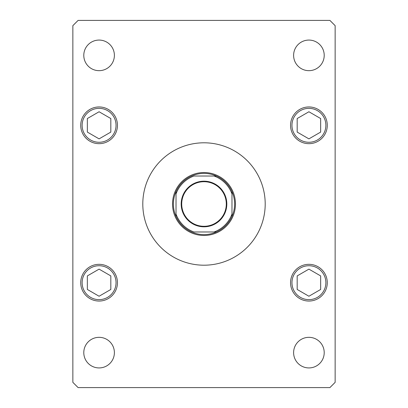 <?xml version="1.0" encoding="UTF-8"?>
<svg xmlns="http://www.w3.org/2000/svg" width="408" height="408" viewBox="0 0 408 408"><rect width="100%" height="100%" fill="white"/><g stroke="black" fill="none" stroke-linecap="round" stroke-linejoin="round"><path stroke-width="0.61" d="M265.2 204A61.2 61.2 0 0 0 204 142.8A61.2 61.2 0 0 0 142.8 204A61.2 61.2 0 0 0 204 265.2A61.2 61.2 0 0 0 265.2 204M293.612 352.629A15.3 15.3 0 0 0 308.912 367.929A15.3 15.3 0 0 0 324.212 352.629A15.3 15.3 0 0 0 308.912 337.329A15.3 15.3 0 0 0 293.612 352.629M80.728 125.312A18.36 18.36 0 0 0 99.088 143.672A18.36 18.36 0 0 0 117.448 125.312A18.36 18.36 0 0 0 99.088 106.952A18.36 18.36 0 0 0 80.728 125.312M290.552 125.312A18.36 18.36 0 0 0 308.912 143.672A18.36 18.36 0 0 0 327.272 125.312A18.36 18.36 0 0 0 308.912 106.952A18.36 18.36 0 0 0 290.552 125.312M290.552 282.688A18.36 18.36 0 0 0 308.912 301.048A18.36 18.36 0 0 0 327.272 282.688A18.36 18.36 0 0 0 308.912 264.328A18.36 18.36 0 0 0 290.552 282.688M80.728 282.688A18.36 18.36 0 0 0 99.088 301.048A18.36 18.36 0 0 0 117.448 282.688A18.36 18.36 0 0 0 99.088 264.328A18.36 18.36 0 0 0 80.728 282.688M83.788 55.371A15.3 15.3 0 0 0 99.088 70.671A15.3 15.3 0 0 0 114.388 55.371A15.3 15.3 0 0 0 99.088 40.071A15.3 15.3 0 0 0 83.788 55.371M293.612 55.371A15.3 15.3 0 0 0 308.912 70.671A15.3 15.3 0 0 0 324.212 55.371A15.3 15.3 0 0 0 308.912 40.071A15.3 15.3 0 0 0 293.612 55.371M83.788 352.629A15.3 15.3 0 0 0 99.088 367.929A15.3 15.3 0 0 0 114.388 352.629A15.3 15.3 0 0 0 99.088 337.329A15.3 15.3 0 0 0 83.788 352.629M172.528 204A31.472 31.472 0 0 0 204 235.472A31.472 31.472 0 0 0 235.472 204A31.472 31.472 0 0 0 204 172.528A31.472 31.472 0 0 0 172.528 204M78.101 387.6L329.899 387.6L335.141 382.352L335.141 25.648L329.899 20.4L78.101 20.4L72.859 25.648L72.859 382.352L78.101 387.6M308.912 269.132L297.177 275.91L297.177 289.461L308.912 296.239L320.652 289.461L320.652 275.91L308.912 269.132M308.912 111.761L297.177 118.539L297.177 132.09L308.912 138.868L320.652 132.09L320.652 118.539L308.912 111.761M99.088 269.132L87.348 275.91L87.348 289.461L99.088 296.239L110.823 289.461L110.823 275.91L99.088 269.132M99.088 111.761L87.348 118.539L87.348 132.09L99.088 138.868L110.823 132.09L110.823 118.539L99.088 111.761M226.817 204A22.817 22.817 0 0 1 204 226.817A22.817 22.817 0 0 1 181.183 204A22.817 22.817 0 0 1 204 181.183A22.817 22.817 0 0 1 226.817 204M181.708 204A22.292 22.292 0 0 0 204 226.292A22.292 22.292 0 0 0 226.292 204A22.292 22.292 0 0 0 204 181.708A22.292 22.292 0 0 0 181.708 204M176.021 191.607A30.6 30.6 0 0 1 191.607 176.021A30.6 30.6 0 0 0 176.021 191.607L176.021 193.953L176.021 191.607A30.6 30.6 0 0 0 176.021 216.393L176.021 214.047A29.728 29.728 0 0 0 193.953 231.979L216.393 231.979A30.6 30.6 0 0 0 231.979 216.393L231.979 214.047L231.979 216.393A30.6 30.6 0 0 0 231.979 191.607L231.979 193.953L231.979 191.607A30.6 30.6 0 0 0 191.607 176.021L191.893 176.021M191.607 231.979A30.6 30.6 0 0 1 176.021 216.393A30.6 30.6 0 0 0 216.393 231.979L214.047 231.979A29.728 29.728 0 0 0 231.979 214.047L231.979 193.953A29.728 29.728 0 0 0 214.047 176.021L193.953 176.021A29.728 29.728 0 0 0 176.021 193.953L176.021 216.107M216.393 176.021L214.047 176.021L216.393 176.021A30.6 30.6 0 0 1 231.979 191.607M325.875 282.688A16.963 16.963 0 0 0 308.912 265.725A16.963 16.963 0 0 0 291.955 282.688A16.963 16.963 0 0 0 308.912 299.645A16.963 16.963 0 0 0 325.875 282.688M325.875 125.312A16.963 16.963 0 0 0 308.912 108.355A16.963 16.963 0 0 0 291.955 125.312A16.963 16.963 0 0 0 308.912 142.275A16.963 16.963 0 0 0 325.875 125.312M116.045 282.688A16.963 16.963 0 0 0 99.088 265.725A16.963 16.963 0 0 0 82.125 282.688A16.963 16.963 0 0 0 99.088 299.645A16.963 16.963 0 0 0 116.045 282.688M116.045 125.312A16.963 16.963 0 0 0 99.088 108.355A16.963 16.963 0 0 0 82.125 125.312A16.963 16.963 0 0 0 99.088 142.275A16.963 16.963 0 0 0 116.045 125.312M231.979 216.393A30.6 30.6 0 0 1 216.393 231.979"/></g></svg>
